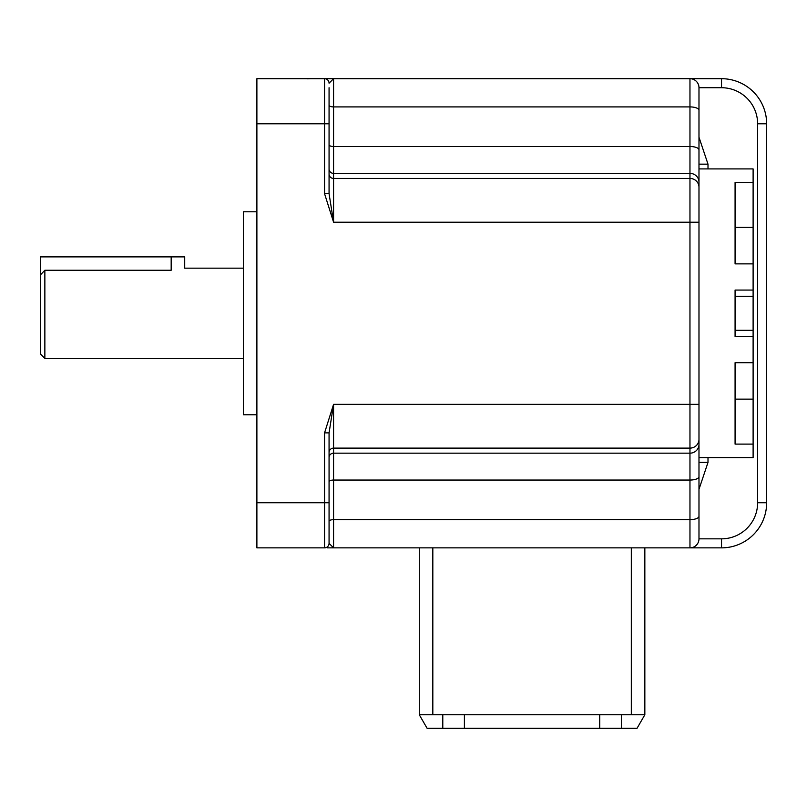 <?xml version="1.0" encoding="UTF-8"?>
<svg xmlns="http://www.w3.org/2000/svg" width="807" height="807" viewBox="0 0 807 807"><rect width="100%" height="100%" fill="white"/><g stroke="black" fill="none" stroke-linecap="round" stroke-linejoin="round"><path stroke-width="1.21" d="M644.843 547.862L644.843 714.77L631.316 714.77L631.316 547.862M621.35 714.77L621.35 728.307L464.398 728.307L464.398 714.77L631.316 714.77M464.398 714.77L419.287 714.77L419.287 547.862M621.35 728.307L637.036 728.307L644.843 714.77M464.398 728.307L442.791 728.307L442.791 714.77M419.287 714.77L427.105 728.307L442.791 728.307M599.732 714.77L599.732 728.307M44.859 358.389L40.35 353.88L40.35 274.995L44.859 270.244L44.859 358.389L243.351 358.389M256.888 414.778L243.351 414.778L243.351 211.777L256.888 211.777M329.064 101.581L329.064 193.68L333.573 222.207L324.555 193.68L329.064 193.68M698.983 457.63L698.983 538.834L698.983 404.347L698.983 457.63L753.113 457.63L753.113 444.112L735.076 444.112L735.076 362.686L735.076 399.132L753.113 399.132L753.113 444.112M753.113 182.443L753.113 227.413L735.076 227.413L735.076 263.869L735.076 182.443L753.113 182.443L753.113 168.915L698.983 168.915L698.983 164.154L708.001 164.154L708.001 168.915M698.983 187.194A9.018 8.756 -0 0 0 689.965 178.438L689.965 222.207L698.983 222.207L698.983 87.721L698.983 404.347L689.965 404.347L689.965 222.207L333.573 222.207L333.573 178.438L689.965 178.438L689.965 106.907L333.573 106.907L333.573 173.384L689.965 173.384A9.018 8.756 -0 0 1 698.983 182.14M329.064 504.668L329.064 543.343A4.509 4.509 0 0 1 324.555 547.862L324.555 432.875L333.573 404.347L329.064 432.875L329.064 543.343A4.509 4.509 0 0 1 324.555 547.862L256.888 547.862L256.888 78.693L721.539 78.693A45.111 45.111 0 0 1 766.65 123.804L766.65 502.751A45.111 45.111 0 0 1 721.539 547.862L327.117 547.862M324.555 193.68L324.555 78.693L333.573 78.693L324.686 78.693M698.983 137.23L708.001 164.154M698.983 462.401L708.001 462.401L698.983 489.324M324.555 547.862A4.509 4.509 0 0 0 329.064 543.343L329.064 524.974M329.064 87.721L329.064 123.804L256.888 123.804M329.064 457.549A4.509 4.378 0 0 1 333.573 453.171L689.965 453.171L689.965 448.117L333.573 448.117L333.573 547.862L329.064 543.343L329.064 538.834M698.983 110.287A9.018 3.379 -0 0 0 689.965 106.907L689.965 78.693A9.018 9.018 0 0 1 698.983 87.721L721.539 87.721L721.539 78.693A45.111 45.111 0 0 1 766.65 123.804L757.632 123.804A36.093 36.093 0 0 0 721.539 87.721M329.064 521.332A4.509 1.695 -0 0 1 333.573 519.647L689.965 519.647L689.965 547.862A9.018 9.018 0 0 0 698.983 538.834A9.018 9.018 0 0 1 689.965 547.862A9.018 9.018 0 0 0 698.983 538.834L721.539 538.834A36.093 36.093 0 0 0 757.632 502.751L757.632 123.804M329.064 105.223A4.509 1.695 180 0 0 333.573 106.907L333.573 78.693L329.064 83.202A4.509 4.509 0 0 0 324.555 78.693M324.555 432.875L329.064 432.875M243.351 268.166L184.712 268.166L184.712 256.888L171.175 256.888L171.175 270.244C188.636 267.974 188.636 267.974 171.175 270.244L44.859 270.244M171.175 256.888L40.35 256.888L40.35 274.995M753.113 227.413L753.113 290.066L735.076 290.066L735.076 336.489L753.113 336.489L753.113 399.132M753.113 290.066L753.113 330.295L735.076 330.295M753.113 296.26L735.076 296.26M753.113 362.686L735.076 362.686M753.113 263.869L735.076 263.869M753.113 330.295L753.113 336.489M432.824 547.862L432.824 714.77M256.888 502.751L329.064 502.751M329.064 452.495A4.509 4.378 -0 0 1 333.573 448.117L333.573 404.347L689.965 404.347L689.965 448.117A9.018 8.756 -0 0 0 698.983 439.361M708.001 457.63L708.001 462.401M757.632 502.751L766.65 502.751A45.111 45.111 0 0 1 721.539 547.862L721.539 538.834M329.064 481.729A4.509 1.695 -0 0 1 333.573 480.044L689.965 480.044L689.965 453.171A9.018 8.756 -0 0 0 698.983 444.415M698.983 516.268A9.018 3.379 -0 0 1 689.965 519.647L689.965 480.044A9.018 3.379 -0 0 0 698.983 476.665M329.064 144.816A4.509 1.695 180 0 0 333.573 146.511L689.965 146.511A9.018 3.379 -0 0 1 698.983 149.89M329.064 169.006A4.509 4.378 180 0 0 333.573 173.384L333.573 178.438A4.509 4.378 180 0 1 329.064 174.06M307.588 78.824L310.624 78.693"/></g></svg>
